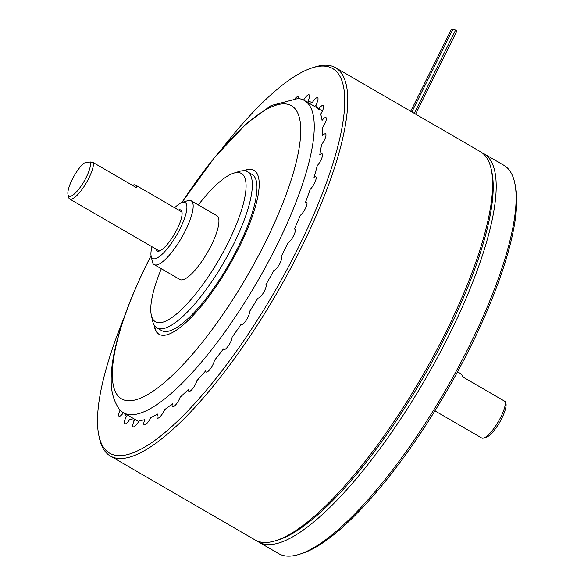 <?xml version="1.0" encoding="UTF-8"?>
<svg xmlns="http://www.w3.org/2000/svg" width="584" height="584" viewBox="0 0 584 584"><rect width="100%" height="100%" fill="white"/><g stroke="black" fill="none" stroke-linecap="round" stroke-linejoin="round"><path stroke-width="0.88" d="M514.679 182.661L515.292 185.413A222.285 61.743 120.1 0 1 470.47 346.933A222.285 61.743 120.1 0 1 301.767 553.552L299.081 554.391A224.453 62.349 -59.9 0 0 469.426 345.757A224.453 62.349 -59.9 0 0 514.679 182.661A224.453 62.349 -59.9 0 0 503.897 165.323L483.983 153.774A224.453 62.349 120.1 0 1 449.519 334.209A224.453 62.349 120.1 0 1 258.763 542.091A224.453 62.349 120.1 0 1 257.026 540.937M258.763 542.091L278.67 553.639A224.453 62.349 -59.9 0 0 299.081 554.391M276.925 540.309A222.285 61.743 -59.9 0 0 446.964 333.303A222.285 61.743 -59.9 0 0 491.465 170.426M482.121 152.84A224.453 62.349 120.1 0 1 483.983 153.774M410.705 111.274L451.301 29.499L452.702 29.682M411.866 111.945L452.936 29.2L455.615 30.069L456.812 31.142L415.618 114.121M151.059 255.683A169.44 47.07 -59.9 0 0 147.533 262.669A169.44 47.07 -59.9 0 0 133.006 400.412A169.44 47.07 -59.9 0 0 265.508 241.958A169.44 47.07 -59.9 0 0 290.547 105.23A169.44 47.07 -59.9 0 0 181.901 202.502M181.843 202.524L214.423 157.629L246.572 123.428L271.122 105.529L297.913 98.543A180.449 50.122 120.1 0 1 304.425 100.499A180.449 50.122 120.1 0 1 276.714 245.565A180.449 50.122 120.1 0 1 123.355 412.684A180.449 50.122 120.1 0 1 118.428 407.997C113.544 400.164 111.128 391.265 111.186 381.294C111.026 372.431 112.099 362.554 114.413 351.656C120.041 325.507 131.035 295.913 147.38 262.88L151.044 255.617M154.096 324.93A94.725 26.309 -59.9 0 0 158.994 334.252A94.725 26.309 -59.9 0 0 239.498 246.528A94.725 26.309 -59.9 0 0 254.047 170.375A94.725 26.309 -59.9 0 0 243.521 170.747M154.446 325.492A94.725 26.309 -59.9 0 0 159.147 334.34M254.193 170.462A94.725 26.309 -59.9 0 0 244.185 170.776M152.023 246.776A32.368 8.994 -59.9 0 0 151.125 256.004A32.368 8.994 -59.9 0 0 180.186 228.526A32.368 8.994 -59.9 0 0 182.215 202.4A32.368 8.994 -59.9 0 0 174.653 207.758M182.215 202.4L187.814 200.655A36.88 10.242 120.1 0 1 191.165 200.779A36.88 10.242 120.1 0 1 185.508 230.424A36.88 10.242 120.1 0 1 154.161 264.581A36.88 10.242 120.1 0 1 152.387 261.734L151.125 256.004M178.492 209.984A23.681 6.577 120.1 0 1 181.938 211.846A23.681 6.577 120.1 0 1 177.164 229.059A23.681 6.577 120.1 0 1 159.184 251.069A23.681 6.577 120.1 0 1 155.862 249.003M158.439 250.499A22.557 6.263 -59.9 0 0 159.928 250.784M191.165 200.779L216.927 215.715A36.88 10.242 120.1 0 1 211.262 245.368A36.88 10.242 120.1 0 1 179.923 279.517L154.161 264.581M161.33 268.742A85.702 23.805 -59.9 0 0 151.307 315.134A85.702 23.805 -59.9 0 0 228.264 242.382A85.702 23.805 -59.9 0 0 233.629 173.2A85.702 23.805 -59.9 0 0 198.341 204.933M233.629 173.2L239.236 171.455A90.213 25.061 120.1 0 1 247.433 171.754A90.213 25.061 120.1 0 1 233.578 244.28A90.213 25.061 120.1 0 1 156.913 327.828A90.213 25.061 120.1 0 1 152.577 320.864L151.307 315.134M247.433 171.754L252.084 174.448A90.213 25.061 120.1 0 1 238.228 246.974A90.213 25.061 120.1 0 1 161.556 330.529L156.913 327.828M182.055 212.634A22.557 6.263 -59.9 0 0 181.069 211.481M505.781 402.61L505.963 403.427A20.389 5.665 120.1 0 1 501.846 418.246A20.389 5.665 120.1 0 1 486.377 437.197L483.683 438.029A22.557 6.263 -59.9 0 0 500.802 417.071A22.557 6.263 -59.9 0 0 505.481 401.704L505.839 403.004M434.905 410.851L481.639 437.956A22.557 6.263 -59.9 0 0 483.683 438.029M457.535 371.833L461.09 373.891A22.557 6.263 120.1 0 1 462.302 376.658L505.481 401.704M93.528 162.768A22.557 6.263 120.1 0 1 88.848 178.135A22.557 6.263 120.1 0 1 69.678 199.02A22.557 6.263 120.1 0 1 68.598 197.275L67.992 194.53A20.389 5.665 -59.9 0 0 86.293 177.222A20.389 5.665 -59.9 0 0 90.286 161.98L93.528 162.768L136.707 187.814A22.557 6.263 -59.9 0 0 135.495 185.048A22.557 6.263 -59.9 0 0 132.488 185.362M90.286 161.98L83.921 163.097A20.389 5.665 -59.9 0 0 72.102 179.711A20.389 5.665 -59.9 0 0 67.992 194.53M124.005 317.82A222.285 61.743 -59.9 0 0 98.937 435.905A222.285 61.743 -59.9 0 0 298.534 247.207A222.285 61.743 -59.9 0 0 312.455 67.766A222.285 61.743 -59.9 0 0 222.402 148.175M98.937 435.905L99.543 438.657A224.453 62.349 -59.9 0 0 110.332 455.994A224.453 62.349 -59.9 0 0 301.081 248.12A224.453 62.349 -59.9 0 0 335.552 67.678A224.453 62.349 -59.9 0 0 315.148 66.934L312.455 67.766M110.332 455.994L255.164 540.003A224.453 62.349 -59.9 0 0 275.568 540.755A224.453 62.349 -59.9 0 0 445.921 332.128A224.453 62.349 -59.9 0 0 491.173 169.024A224.453 62.349 -59.9 0 0 480.391 151.687L335.552 67.678M275.568 540.755L278.261 539.915A222.285 61.743 -59.9 0 0 446.964 333.303A222.285 61.743 -59.9 0 0 491.779 171.776L491.173 169.024M295.161 98.441A7.833 2.175 120.1 0 1 298.475 98.601M303.592 100.054A7.833 2.175 120.1 0 1 308.98 94.761A7.833 2.175 120.1 0 1 307.885 101.215A182.463 50.684 -59.9 0 1 312.221 102.696A7.833 2.175 120.1 0 1 317.667 97.762A7.833 2.175 120.1 0 1 315.718 105.31A182.463 50.684 -59.9 0 1 318.616 109.223A7.833 2.175 120.1 0 1 323.572 105.74A7.833 2.175 120.1 0 1 320.682 114.128A182.463 50.684 -59.9 0 1 322.054 120.355A7.833 2.175 120.1 0 1 326.368 118.428A7.833 2.175 120.1 0 1 322.623 127.407A182.463 50.684 -59.9 0 1 322.426 135.758A7.833 2.175 120.1 0 1 325.96 135.444A7.833 2.175 120.1 0 1 321.477 144.737A182.463 50.684 -59.9 0 1 319.718 154.957A7.833 2.175 120.1 0 1 322.375 156.271A7.833 2.175 120.1 0 1 317.28 165.593A182.463 50.684 -59.9 0 1 314.01 177.375A7.833 2.175 120.1 0 1 315.71 180.273A7.833 2.175 120.1 0 1 310.17 189.34A182.463 50.684 -59.9 0 1 305.49 202.319A7.833 2.175 120.1 0 1 306.177 206.721A7.833 2.175 120.1 0 1 300.351 215.262A182.463 50.684 -59.9 0 1 294.402 229.052A7.833 2.175 120.1 0 1 294.051 234.812A7.833 2.175 120.1 0 1 288.124 242.564A182.463 50.684 -59.9 0 1 281.087 256.741A7.833 2.175 120.1 0 1 279.714 263.691A7.833 2.175 120.1 0 1 273.859 270.421A182.463 50.684 -59.9 0 1 265.954 284.554A7.833 2.175 120.1 0 1 263.603 292.489A7.833 2.175 120.1 0 1 257.997 297.986A182.463 50.684 -59.9 0 1 249.456 311.644A7.833 2.175 120.1 0 1 246.192 320.317A7.833 2.175 120.1 0 1 241.017 324.427A182.463 50.684 -59.9 0 1 232.096 337.194A7.833 2.175 120.1 0 1 228.03 346.334A7.833 2.175 120.1 0 1 223.431 348.925A182.463 50.684 -59.9 0 1 214.408 360.423A7.833 2.175 120.1 0 1 209.649 369.76A7.833 2.175 120.1 0 1 205.772 370.752A182.463 50.684 -59.9 0 1 196.925 380.622A7.833 2.175 120.1 0 1 191.625 389.871A7.833 2.175 120.1 0 1 188.581 389.236A182.463 50.684 -59.9 0 1 180.171 397.178A7.833 2.175 120.1 0 1 174.492 406.055A7.833 2.175 120.1 0 1 172.382 403.814A182.463 50.684 -59.9 0 1 164.673 409.596A7.833 2.175 120.1 0 1 158.782 417.83A7.833 2.175 120.1 0 1 157.665 414.049A182.463 50.684 -59.9 0 1 150.884 417.487A7.833 2.175 120.1 0 1 144.963 424.838A7.833 2.175 120.1 0 1 144.876 419.626A182.463 50.684 -59.9 0 1 139.226 420.619A7.833 2.175 120.1 0 1 133.459 426.86A7.833 2.175 120.1 0 1 134.4 420.378A182.463 50.684 -59.9 0 1 130.064 418.896A7.833 2.175 120.1 0 1 124.618 423.831A7.833 2.175 120.1 0 1 126.567 416.282A182.463 50.684 -59.9 0 1 124.1 413.114M123.421 412.713A7.833 2.175 120.1 0 1 118.939 416.173A7.833 2.175 120.1 0 1 120.122 410.114M414.275 113.34L455.615 30.069M304.425 100.499L318.185 108.478M318.864 108.872L322.419 110.931M123.355 412.684L138.678 421.568M143.971 424.634L144.46 424.918M135.495 185.048L181.266 211.598M69.678 199.02L158.636 250.616"/></g></svg>
